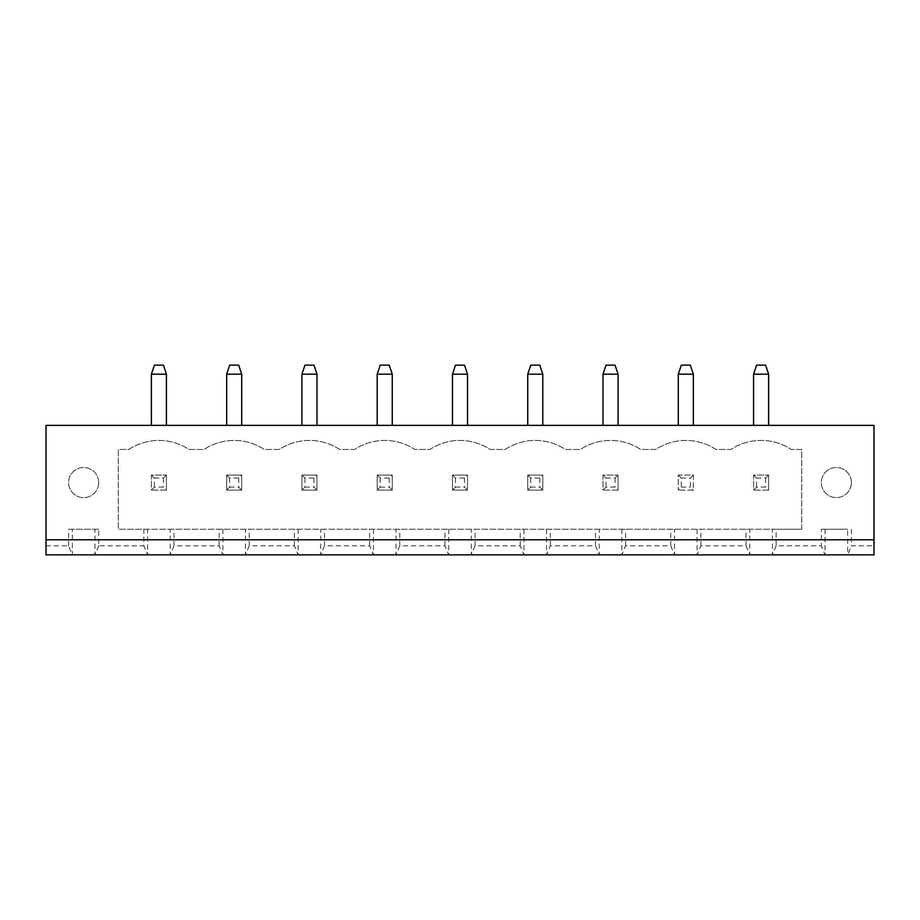 <?xml version="1.0" encoding="UTF-8"?>
<svg xmlns="http://www.w3.org/2000/svg" width="920" height="920" viewBox="0 0 920 920"><rect width="100%" height="100%" fill="white"/><g stroke="black" fill="none" stroke-linecap="round" stroke-linejoin="round"><path stroke-width="0.69" stroke-dasharray="4.6 3.45" d="M46 539.787L874 539.787M46 545.813L68.586 545.813L72.346 554.841L46 554.841L46 425.373L874 425.373L874 554.841L847.654 554.841L847.654 529.253L821.307 529.253L847.654 529.253M377.2 425.373L392.253 425.373L377.2 425.373L377.2 374.187L392.253 374.187L392.253 425.373M316.986 425.373L301.933 425.373L316.986 425.373L316.986 374.187L301.933 374.187L301.933 425.373M467.532 425.373L452.467 425.373L467.532 425.373L467.532 374.187L452.467 374.187L452.467 425.373M678.293 425.373L693.346 425.373L678.293 425.373L678.293 374.187L693.346 374.187L693.346 425.373M618.067 425.373L603.014 425.373L618.067 425.373L618.067 374.187L603.014 374.187L603.014 425.373M527.746 425.373L542.8 425.373L527.746 425.373L527.746 374.187L542.8 374.187L542.8 425.373M768.614 425.373L753.56 425.373L768.614 425.373L768.614 374.187L753.56 374.187L753.56 425.373M226.653 425.373L241.707 425.373L226.653 425.373L226.653 374.187L241.707 374.187L241.707 425.373M166.439 425.373L151.386 425.373L166.439 425.373L166.439 374.187L151.386 374.187L151.386 425.373M851.414 529.253L851.414 545.813L874 545.813M68.586 545.813L68.586 529.253L98.693 529.253L98.693 545.813L143.853 545.813L143.853 529.253L118.266 529.253L118.266 449.466L128.8 449.466A54.694 54.694 0 0 1 189.014 449.466L204.067 449.466A54.694 54.694 0 0 1 264.293 449.466L279.346 449.466A54.694 54.694 0 0 1 339.56 449.466L354.614 449.466A54.694 54.694 0 0 1 414.839 449.466L429.893 449.466A54.694 54.694 0 0 1 490.107 449.466L505.16 449.466A54.694 54.694 0 0 1 565.386 449.466L580.439 449.466A54.694 54.694 0 0 1 640.654 449.466L655.707 449.466A54.694 54.694 0 0 1 715.932 449.466L730.986 449.466A54.694 54.694 0 0 1 791.2 449.466L801.734 449.466L801.734 529.253L776.146 529.253L776.146 545.813L821.307 545.813L821.307 529.253M98.693 529.253L72.346 529.253L72.346 554.841L847.654 554.841L851.414 545.813M72.346 529.253L68.586 529.253M98.693 545.813L94.932 554.841L94.932 529.253M776.146 529.253L147.614 529.253L147.614 554.841L143.853 545.813M825.067 529.253L825.067 554.841L821.307 545.813M147.614 529.253L143.853 529.253M776.146 545.813L772.386 554.841L772.386 529.253M801.734 529.253L118.266 529.253L118.266 449.466L128.8 449.466A54.694 54.694 0 0 1 189.014 449.466L204.067 449.466A54.694 54.694 0 0 1 264.293 449.466L279.346 449.466A54.694 54.694 0 0 1 339.56 449.466L354.614 449.466A54.694 54.694 0 0 1 414.839 449.466L429.893 449.466A54.694 54.694 0 0 1 490.107 449.466L505.16 449.466A54.694 54.694 0 0 1 565.386 449.466L580.439 449.466A54.694 54.694 0 0 1 640.654 449.466L655.707 449.466A54.694 54.694 0 0 1 715.932 449.466L730.986 449.466A54.694 54.694 0 0 1 791.2 449.466L801.734 449.466L801.734 529.253M98.693 482.586A15.053 15.053 0 0 1 76.107 495.615A15.053 15.053 0 0 1 76.107 469.545A15.053 15.053 0 0 1 98.693 482.586A15.053 15.053 0 0 1 76.107 495.615A15.053 15.053 0 0 1 76.107 469.545A15.053 15.053 0 0 1 98.693 482.586M851.414 482.586A15.053 15.053 0 0 1 828.839 495.615A15.053 15.053 0 0 1 828.839 469.545A15.053 15.053 0 0 1 851.414 482.586A15.053 15.053 0 0 1 828.839 495.615A15.053 15.053 0 0 1 828.839 469.545A15.053 15.053 0 0 1 851.414 482.586M377.2 374.187L380.213 365.159L389.24 365.159L392.253 374.187M316.986 374.187L313.973 365.159L304.934 365.159L301.933 374.187M467.532 374.187L464.519 365.159L455.48 365.159L452.467 374.187M678.293 374.187L681.306 365.159L690.333 365.159L693.346 374.187M618.067 374.187L615.066 365.159L606.027 365.159L603.014 374.187M527.746 374.187L530.759 365.159L539.787 365.159L542.8 374.187M768.614 374.187L765.612 365.159L756.573 365.159L753.56 374.187M226.653 374.187L229.666 365.159L238.694 365.159L241.707 374.187M166.439 374.187L163.427 365.159L154.387 365.159L151.386 374.187M222.893 529.253L222.893 554.841L219.132 545.813L173.96 545.813L170.2 554.841L170.2 529.253M298.16 529.253L298.16 554.841L294.4 545.813L249.239 545.813L245.467 554.841L245.467 529.253M697.107 529.253L697.107 554.841L700.867 545.813L746.039 545.813L749.8 554.841L749.8 529.253M373.44 529.253L373.44 554.841L369.667 545.813L324.507 545.813L320.747 554.841L320.747 529.253M621.839 529.253L621.839 554.841L625.6 545.813L670.76 545.813L674.532 554.841L674.532 529.253M448.707 529.253L448.707 554.841L444.947 545.813L399.786 545.813L396.014 554.841L396.014 529.253M546.56 529.253L546.56 554.841L550.332 545.813L595.493 545.813L599.254 554.841L599.254 529.253M523.986 529.253L523.986 554.841L520.214 545.813L475.053 545.813L471.293 554.841L471.293 529.253M746.039 545.813L746.039 529.253M700.867 545.813L700.867 529.253M670.76 545.813L670.76 529.253M625.6 545.813L625.6 529.253M595.493 545.813L595.493 529.253M550.332 545.813L550.332 529.253M520.214 545.813L520.214 529.253M475.053 545.813L475.053 529.253M444.947 545.813L444.947 529.253M399.786 545.813L399.786 529.253M369.667 545.813L369.667 529.253M324.507 545.813L324.507 529.253M294.4 545.813L294.4 529.253M249.239 545.813L249.239 529.253M219.132 545.813L219.132 529.253M173.96 545.813L173.96 529.253M377.2 475.053L392.253 475.053L392.253 490.107L377.2 490.107L392.253 490.107L392.253 475.053L377.2 475.053L377.2 490.107L377.2 475.053L380.213 478.066L389.24 478.066L392.253 475.053M452.467 475.053L467.532 475.053L467.532 490.107L452.467 490.107L467.532 490.107L467.532 475.053L452.467 475.053L452.467 490.107L452.467 475.053L455.48 478.066L464.519 478.066L467.532 475.053M527.746 475.053L542.8 475.053L542.8 490.107L527.746 490.107L542.8 490.107L542.8 475.053L527.746 475.053L527.746 490.107L527.746 475.053L530.759 478.066L539.787 478.066L542.8 475.053M618.067 490.107L603.014 490.107L618.067 490.107L618.067 475.053L618.067 490.107L615.066 487.094L606.027 487.094L603.014 490.107L603.014 475.053L618.067 475.053L603.014 475.053L603.014 490.107M768.614 490.107L753.56 490.107L768.614 490.107L768.614 475.053L768.614 490.107L765.612 487.094L756.573 487.094L753.56 490.107L753.56 475.053L768.614 475.053L753.56 475.053L753.56 490.107M693.346 475.053L693.346 490.107L678.293 490.107L693.346 490.107L693.346 475.053L678.293 475.053L678.293 490.107L678.293 475.053L693.346 475.053L690.333 478.066L690.333 487.094L693.346 490.107M301.933 475.053L316.986 475.053L316.986 490.107L301.933 490.107L316.986 490.107L316.986 475.053L301.933 475.053L301.933 490.107L301.933 475.053L304.934 478.066L313.973 478.066L316.986 475.053M166.439 490.107L151.386 490.107L166.439 490.107L166.439 475.053L166.439 490.107L163.427 487.094L154.387 487.094L151.386 490.107L151.386 475.053L166.439 475.053L151.386 475.053L151.386 490.107M226.653 475.053L241.707 475.053L241.707 490.107L226.653 490.107L241.707 490.107L241.707 475.053L226.653 475.053L226.653 490.107L226.653 475.053L229.666 478.066L238.694 478.066L241.707 475.053M389.24 478.066L389.24 487.094L392.253 490.107M380.213 478.066L380.213 487.094L377.2 490.107M380.213 487.094L389.24 487.094M464.519 478.066L464.519 487.094L467.532 490.107M455.48 478.066L455.48 487.094L452.467 490.107M455.48 487.094L464.519 487.094M539.787 478.066L539.787 487.094L542.8 490.107M530.759 478.066L530.759 487.094L527.746 490.107M530.759 487.094L539.787 487.094M603.014 475.053L606.027 478.066L606.027 487.094M606.027 478.066L615.066 478.066L618.067 475.053M615.066 478.066L615.066 487.094M753.56 475.053L756.573 478.066L756.573 487.094M756.573 478.066L765.612 478.066L768.614 475.053M765.612 478.066L765.612 487.094M678.293 475.053L681.306 478.066L681.306 487.094L678.293 490.107M681.306 487.094L690.333 487.094M681.306 478.066L690.333 478.066M313.973 478.066L313.973 487.094L316.986 490.107M304.934 478.066L304.934 487.094L301.933 490.107M304.934 487.094L313.973 487.094M151.386 475.053L154.387 478.066L154.387 487.094M154.387 478.066L163.427 478.066L166.439 475.053M163.427 478.066L163.427 487.094M238.694 478.066L238.694 487.094L241.707 490.107M229.666 478.066L229.666 487.094L226.653 490.107M229.666 487.094L238.694 487.094"/><path stroke-width="1.38" d="M46 539.787L874 539.787L874 425.373L46 425.373L46 554.841L874 554.841L874 539.787M377.2 425.373L377.2 374.187L392.253 374.187L392.253 425.373M301.933 425.373L301.933 374.187L316.986 374.187L316.986 425.373M452.467 425.373L452.467 374.187L467.532 374.187L467.532 425.373M678.293 425.373L678.293 374.187L693.346 374.187L693.346 425.373M603.014 425.373L603.014 374.187L618.067 374.187L618.067 425.373M527.746 425.373L527.746 374.187L542.8 374.187L542.8 425.373M753.56 425.373L753.56 374.187L768.614 374.187L768.614 425.373M226.653 425.373L226.653 374.187L241.707 374.187L241.707 425.373M151.386 425.373L151.386 374.187L166.439 374.187L166.439 425.373M392.253 374.187L389.24 365.159L380.213 365.159L377.2 374.187M316.986 374.187L313.973 365.159L304.934 365.159L301.933 374.187M467.532 374.187L464.519 365.159L455.48 365.159L452.467 374.187M693.346 374.187L690.333 365.159L681.306 365.159L678.293 374.187M618.067 374.187L615.066 365.159L606.027 365.159L603.014 374.187M542.8 374.187L539.787 365.159L530.759 365.159L527.746 374.187M768.614 374.187L765.612 365.159L756.573 365.159L753.56 374.187M241.707 374.187L238.694 365.159L229.666 365.159L226.653 374.187M166.439 374.187L163.427 365.159L154.387 365.159L151.386 374.187"/></g></svg>
